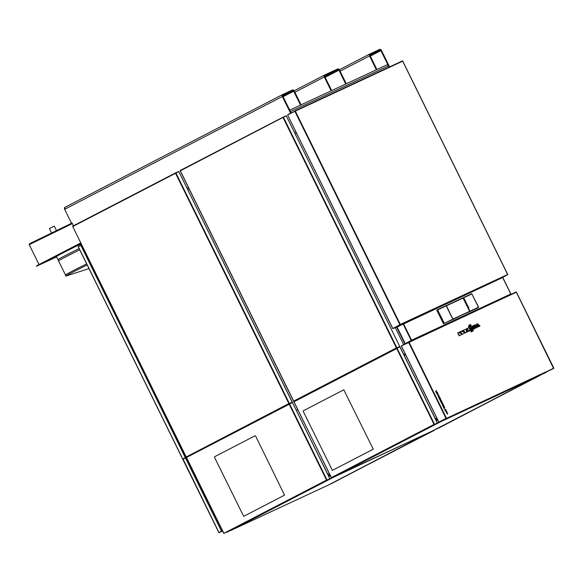 <?xml version="1.0" encoding="UTF-8"?>
<svg xmlns="http://www.w3.org/2000/svg" width="583" height="583" viewBox="0 0 583 583"><rect width="100%" height="100%" fill="white"/><g stroke="black" fill="none" stroke-linecap="round" stroke-linejoin="round"><path stroke-width="0.87" d="M427.623 433.191L333.724 477.149L230.977 530.384L327.697 485.369L430.553 431.828M329.526 475.24L329.912 475.065M328.411 475.808L328.878 475.56M329.453 475.087L329.832 474.912M430.655 432.025L427.601 433.395M338.096 474.664L338.475 474.686L338.096 474.664M535.121 377.493L538.153 376.341L432.163 431.077M436.361 419.826L435.887 420.073M435.909 420.11L437.33 419.213M436.951 419.396L437.41 419.366M437.024 419.549L436.375 419.862M338.468 474.693L432.171 431.077L338.475 474.686L441.222 421.451L534.91 377.842M436.077 429.234L538.823 375.773M438.882 427.958L541.906 374.337M539.035 375.671L541.942 374.373M328.579 484.932L434.342 430.312L431.325 431.464M331.377 483.657L431.544 431.42M431.529 431.369L434.408 430.035M431.442 431.471L434.437 430.028M288.876 403.574L186.123 457.014L72.642 226.393L186.137 456.81L188.426 456.11L292.09 402.27L288.949 403.728L175.541 173.253L178.806 171.555L292.192 402.204L288.949 403.728M175.505 173.1L72.809 226.503L175.549 173.268M178.318 171.606L175.578 172.881L178.573 171.657M396.885 347.818L399.785 346.47L286.304 115.857L283.404 117.205L396.885 347.818L396.447 348.029L283.039 117.555M399.698 346.521L396.447 348.029M396.382 347.898L293.635 401.111L295.924 400.412M283.185 117.307L180.307 170.804L293.745 401.257M283.003 117.402L286.078 115.959M283.098 117.168L180.373 170.396M399.559 346.579L295.931 400.412M293.701 401.264L180.234 170.659L283.404 117.205M392.636 328.426L392.352 327.799L392.811 328.521M287.98 115.689L392.359 327.799M507.8 274.615L402.671 60.975L294.983 110.916M287.645 114.902L295.231 110.981M400.193 324.702L501.679 277.96L507.706 274.651M393.204 328.521L402.008 324.425L393.219 328.521L400.244 324.869M392.767 328.55L400.317 324.469M295.333 111.105L287.601 114.924L392.818 328.513M295.042 111.069L287.929 114.581M295.341 111.12L400.31 324.454L507.633 274.498L402.656 61.164L295.341 111.12M408.749 342.141L516.363 292.236L553.617 368.507L446.301 418.463L553.763 368.245M546.373 372.253L542.788 373.922M446.243 418.295L439.269 422.107L542.802 373.914L442.832 420.452M516.254 292.098L401.395 345.952L438.868 422.107L446.44 418.193M401.344 345.974L408.938 342.053M401.308 345.996L438.78 422.158L401.395 345.952M401.665 346.776L401.337 346.062M446.41 418.412L439.269 422.107M447.671 413.988L446.432 413.041L446.993 412.626L447.598 413.179L447.489 414.141M435.712 391.514L435.96 392.024L437.228 392.162L436.171 391.623L436.397 390.479L435.712 391.514M439.465 399.136L439.247 398.692L440.216 398.24L440.733 399.326L439.968 400.171L439.946 399.231L439.451 399.144M437.33 392.374L437.556 392.825L436.58 393.277L436.361 392.825L437.33 392.374M438.605 397.052L439.342 396.746L440.041 397.883L439.342 397.234L439.065 398.342L438.605 397.052L439.342 396.746M445.623 410.425L445.208 410.672L444.669 409.601L445.354 410.199L445.499 409.164L446.061 410.257L445.623 410.425M442.125 403.917C442.679 404.966 442.767 405.032 442.38 404.121L442.716 403.625L443.51 404.923L442.592 405.302L442.125 403.917C442.679 404.966 442.767 405.032 442.38 404.121L442.366 404.121M443.933 405.79L444.202 406.344L443.554 407.451L442.635 405.579L443.933 405.79M446.746 411.452L446.818 412.261L445.58 411.314L446.148 410.891L446.746 411.452M437.68 393.08L438.125 394.625L436.944 394.013L437.68 393.08M439.043 395.835L438.285 396.498C437.578 395.055 437.709 394.596 438.686 395.114L439.043 395.835M441.644 401.126L440.894 401.789C440.18 400.353 440.318 399.887 441.287 400.404L441.644 401.126M444.632 407.211L444.202 408.763L443.663 407.67L444.632 407.211M441.025 402.314L441.273 402.197C441.834 403.247 441.921 403.312 441.535 402.401L441.87 401.906L442.657 403.203L441.746 403.582L441.018 402.321M463.383 330.321L466.138 329.038L466.509 332.266L465.489 332.871L463.383 330.321L466.138 329.038M466.509 332.266L465.737 332.623M465.489 332.871L463.368 330.787M479.088 326.414L477.652 325.015A32.765 14.072 92.5 0 1 477.674 325.19L477.878 326.976L477.047 327.362L476.712 324.104L477.564 323.711L479.977 325.999L478.84 326.662L477.717 325.54M477.047 327.362L477.878 326.976M476.697 327.384L476.712 324.104M476.377 324.163L477.564 323.711M478.84 326.662L479.977 325.999M462.866 331.96A44.155 16.076 23.1 0 1 463.091 332.113L462.436 330.758L463.172 330.415L464.534 333.185L461.991 334.504L460.526 331.545L461.619 331.137L462.866 331.96M460.526 331.545L462.261 334.248M461.991 334.504L464.534 333.185M460.898 331.479L461.619 331.137M462.508 331.72L462.064 330.823L463.172 330.415M462.064 330.823L462.436 330.758M473.352 329.082L475.378 328.142L473.352 329.082A26.352 22.948 -114 0 0 473.039 328.382L474.365 327.763A27.175 20.988 -114.7 0 0 474.205 327.42L472.784 328.142L472.813 327.311L473.899 326.801A27.175 20.988 -114.7 0 0 473.709 326.429L472.332 327.063A26.352 22.948 -114 0 0 471.939 326.334L474.015 325.372L471.939 326.334M472.784 328.142L472.441 327.457L472.813 327.311M472.441 327.457L473.899 326.801M473.578 326.925L473.709 326.429M473.425 326.611L472.332 327.063M475.378 328.142L474.015 325.372M473.083 329.337L472.675 328.521L473.039 328.382M474.205 327.42L473.119 327.93M472.675 328.521L474.365 327.763M459.994 333.294A44.155 16.076 23.1 0 1 460.22 333.447L459.564 332.099L460.3 331.756L461.663 334.525L459.12 335.837L457.655 332.878L458.748 332.47L459.994 333.294M457.655 332.878L459.389 335.582M458.027 332.813L458.748 332.47M459.12 335.837L461.663 334.525M459.637 333.053L459.193 332.164L460.3 331.756M459.193 332.164L459.564 332.099M474.285 325.139L475.393 324.731L474.285 325.139L475.743 328.098L474.649 325.074M475.743 328.098L476.756 327.5L475.393 324.731M476.756 327.5L476.012 327.843M471.574 327.631L469.621 328.681L469.191 327.806L470.896 326.648L469.738 327.245L468.543 326.691L469.067 325.256L470.663 324.512A26.352 13.409 64.5 0 1 471.057 325.27L469.526 325.984L470.459 325.948M468.543 326.691L469.067 325.256M468.768 325.292L470.663 324.512M469.461 326.072L471.057 325.27M470.634 326.83L469.738 327.245M470 327.063L468.892 326.509M469.402 326.436L470.656 325.875L471.705 326.473L471.501 327.682L469.898 328.426A26.352 22.948 -114 0 0 469.555 327.661L470.896 326.648M469.191 327.806L469.555 327.661M473.185 330.911L471.239 331.96L470.802 331.078L472.507 329.927L471.348 330.525L470.153 329.971L470.685 328.535L472.281 327.792A26.352 13.409 64.5 0 1 472.675 328.55L471.137 329.257L472.077 329.227M470.153 329.971L470.685 328.535M470.386 328.564L472.281 327.792M471.071 329.351L472.675 328.55M472.245 330.102L471.348 330.525M471.611 330.342L470.503 329.789M471.02 329.716L472.266 329.155L473.316 329.745L473.112 330.962L471.509 331.705A26.352 22.948 -114 0 0 471.166 330.94L472.507 329.927M470.802 331.078L471.166 330.94M467.282 329.679L467.078 328.491L468.951 327.726L470.313 330.495L469.075 331.202L468.404 329.818L468.674 331.261L467.413 331.975L466.211 329.526M467.413 331.975L468.674 331.261M466.327 328.95L466.968 328.652L465.955 329.016L467.69 331.72M466.968 328.652L467.697 330.087M467.464 329.614L467.42 328.44L468.645 327.763M469.075 331.202L468.557 330.597M470.313 330.495L469.33 330.955M467.646 329.541L467.748 330.124M399.741 346.958L396.666 348.401M436.244 420.722L437.746 420.051M437.731 420.022L436.244 420.78M437.658 419.869L437.177 420.117M437.221 420.205L436.135 420.569M437.148 423.156L439.159 422.121M434.51 424.57L334.263 476.654M331.552 477.914L293.81 401.694M435.705 419.694L437.359 423.054L434.248 424.504L437.359 423.054M396.848 348.306L293.898 401.643L331.297 477.659L434.036 424.417L396.637 348.415L399.887 346.9M396.71 348.568L293.97 401.796L331.297 477.652M343.788 389.808L373.273 449.187L332.39 470.364L303.24 411.394L303.335 410.767L343.788 389.808M292.243 402.656L289.168 404.099M328.761 476.515L330.248 475.75M330.233 475.721L328.637 476.267M330.153 475.568L329.679 475.815M328.746 476.42L329.723 475.903M289.204 404.245L292.477 402.554L329.861 478.745L326.932 480.115M331.457 477.929L329.643 478.854M327.012 480.268L226.772 532.345M224.054 533.613L186.312 457.393M326.939 480.115L329.861 478.745M186.429 457.327L223.799 533.35L326.538 480.115L289.212 404.267L186.473 457.495L291.988 402.605M226.758 532.352L329.716 479.007L226.765 532.345M289.35 404.004L186.531 457.094M255.07 435.771L255.624 436.062L284.562 495.149L243.679 516.334L214.522 457.356L214.624 456.729L255.07 435.771M183.026 458.981L185.394 457.808L183.04 459.207M78.268 246.631L182.749 458.967L185.314 457.648L182.749 458.981L78.18 246.682L80.826 245.305M78.508 246.332L81.015 245.028L78.516 246.325M222.48 530.902L221.904 531.011M219.084 532.461L222.05 531.12M221.985 530.435L221.759 531.069L218.858 532.578L182.814 459.324L185.46 457.947M183.062 459.061L218.946 532.527L221.759 531.069M219.237 532.578L222.546 531.04L219.23 532.585M221.496 530.537L222.043 530.552M221.715 530.712L222.4 530.741M36.736 265.724L80.767 242.907M36.438 266.278L56.587 256.914M36.882 266.03L80.024 243.679M87.159 264.937A26.49 0.561 153.8 0 0 65.821 276.058A26.49 0.561 153.8 0 0 66.105 276.007L88.959 268.588M86.648 263.895A26.322 0.561 153.8 0 0 65.456 274.936L65.821 276.058M79.725 249.823A26.322 0.561 153.8 0 0 58.533 260.871L65.456 274.936M79.12 248.598A26.322 0.561 153.8 0 0 57.979 259.581L58.613 260.871M80.294 244.219A26.322 0.561 153.8 0 0 56.427 256.586L57.921 259.632M29.398 243.92L29.15 244.452A0.67 0.474 -115 0 0 29.223 244.656L39.01 264.544L29.223 244.641A0.67 0.466 64 0 1 29.15 244.445L29.573 243.73L72.073 223.012L29.398 243.913M56.5 230.606L54.306 226.146L49.409 228.558L51.596 232.996M80.25 243.446L80.731 245.122L79.98 243.592L80.877 243.126M80.731 245.122L189.971 466.444M186.888 188.192L188.375 187.427M294.473 132.45L295.873 131.729M81.001 244.977L81.627 244.649L81.081 245.122L189.701 466.56M187.639 189.723L189.125 188.958L187.639 189.723M295.224 133.981L296.623 133.259L295.224 133.981M375.233 70.303L376.341 69.734L369.542 55.924A1.654 1.159 -117.4 0 1 369.833 53.971A1.654 1.159 -117.4 0 1 369.862 53.949L379.664 49.387A1.654 1.159 -117.4 0 1 381.442 50.386L389.568 66.892M375.773 70.055L376.88 69.479L370.088 55.669A0.802 0.561 -117.4 0 1 370.227 54.722L380.043 50.153A0.802 0.561 -117.4 0 1 380.903 50.634L389.029 67.147L388.431 65.93L290.414 111.557L291.092 112.942L282.886 96.261A0.802 0.561 -117.4 0 1 283.039 95.306L292.848 90.744A0.802 0.561 -117.4 0 1 293.708 91.225L300.5 105.035L301.039 104.78L299.939 105.348M376.88 69.479L376.341 69.734M330.087 91.32L331.122 90.78L324.323 76.971A1.654 1.159 -117.4 0 1 324.614 75.018A1.654 1.159 -117.4 0 1 324.644 75.003L337.688 68.932A1.654 1.159 -117.4 0 1 339.466 69.924L346.266 83.733L345.231 84.273M344.691 84.52L346.266 83.733M330.627 91.065L331.661 90.533L324.862 76.723A0.802 0.561 -117.4 0 1 325.022 75.768L338.067 69.69A0.802 0.561 -117.4 0 1 338.927 70.179L345.726 83.988M331.661 90.533L331.122 90.78M71.439 223.114L71.986 222.837L71.439 223.114L64.647 209.304A1.654 1.159 -117.4 0 1 64.932 207.351A1.654 1.159 -117.4 0 1 64.968 207.337L65.449 207.089M71.986 222.837L73.443 225.796M64.932 207.351L65.478 207.067A1.654 1.159 62.6 0 1 65.507 207.052A1.654 1.159 62.6 0 0 65.478 207.067A1.654 1.159 62.6 0 0 65.187 209.027L64.647 209.304M290.567 113.211L282.347 96.516A1.654 1.159 -117.4 0 1 282.638 94.555A1.654 1.159 -117.4 0 1 282.668 94.541L292.469 89.979A1.654 1.159 -117.4 0 1 294.247 90.97L301.039 104.78M282.638 94.555L65.478 207.067A1.654 1.159 62.6 0 0 65.187 209.027L282.347 96.516M299.4 105.603L300.5 105.035M386.682 64.975L289.707 110.114L386.653 64.99A1.654 1.181 65 0 1 386.682 64.975A1.654 1.181 65 0 1 388.431 65.93M296.23 410.396L297.709 409.63L296.23 410.396M405.207 353.932L403.808 354.653L404.362 354.369L404.85 355.076L405.586 354.697M190.59 466.094L189.971 466.415M222.21 530.348L221.168 530.523L189.322 465.795L190.211 465.329M189.592 465.649L221.088 530.093M328.295 475.568L329.81 474.861M436.769 310.134L437.724 309.85L436.769 310.134L443.481 323.776L453.334 319.273M443.576 323.827L444.275 323.157L437.454 309.697L445.944 305.747L437.454 309.697M451.898 317.422L447.766 309.019L452.036 317.451M451.934 317.502L447.722 308.946M447.766 309.019L451.92 317.32M447.824 308.895L446.425 305.791L447.97 308.939M447.89 309.048L446.316 305.842L445.762 305.835L463.106 298.051L446.418 305.791L451.949 317.298M453.705 319.098L469.658 311.358L452.969 319.098L452.087 317.305M469.592 311.679L452.86 319.156M463.084 298.066L469.628 311.351L452.087 319.863M462.807 297.913L446.425 305.805M446.316 305.842L447.853 309.063M452.984 319.076L452.08 317.239L452.976 319.083L469.621 311.358M453.669 319.156L453.29 319.331M446.505 305.477L446.884 305.303M462.968 297.928L464.549 299.626L468.63 308.064M468.732 308.013L464.658 299.575L463.529 297.84L462.662 297.986L472.019 293.89M464.549 299.626L468.761 307.809L464.374 299.436M478.526 307.503L471.749 293.737L478.592 307.19L470.029 311.46L468.506 308.225L469.971 311.198L469.373 311.818L477.885 307.853M469.628 311.307L469.177 310.01A17.045 12.381 65.1 0 1 468.849 309.318L464.228 299.932A17.045 12.381 65.1 0 1 463.886 299.254L463.135 298.11M410.294 341.244L411.496 340.61M404.558 342.476L405.156 343.671M405.192 343.686L411.598 340.18L510.803 294L502.728 277.661M411.241 340.545L403.115 324.024L397.023 327.187L405.149 343.7M403.115 324.024L403.545 323.813L411.598 340.18M510.854 294.182L411.642 340.348M403.217 323.973L502.459 277.595L403.618 323.966M502.466 277.595L403.516 323.827M397.358 326.83L403.152 323.835L397.249 327.063M329.949 475.152L328.469 475.917M328.542 476.078L330.029 475.305M336.967 475.247L338.14 474.708M437.447 419.454L435.967 420.226M436.04 420.379L437.527 419.614M539.129 375.875L436.171 429.219M431.631 431.573L328.674 484.918M175.906 172.903L289.387 403.516M285.816 115.908L283.112 117.168M393.219 328.521L400.353 324.818M399.953 324.818L294.83 111.178M409.04 342.192L446.367 418.047M446.01 418.412L408.53 342.25M435.698 419.687L399.88 346.892M397.067 348.204L434.546 424.358M223.799 533.358L186.4 457.356M289.569 403.902L327.048 480.057M72.365 223.61L29.223 244.641M380.903 50.634L370.307 56.128M340.086 71.184L369.542 55.924M369.986 55.363L380.043 50.153M369.804 53.986L339.372 69.749L369.833 53.971M324.585 75.032L294.153 90.802L324.614 75.018M338.927 70.179L325.154 77.313M294.867 92.238L324.323 76.971M324.804 76.562L338.067 69.69M65.507 207.052L282.602 94.57M283.112 96.712L293.708 91.225M292.848 90.744L282.791 95.955M395.252 327.573L403.633 344.611M396.571 326.954L404.93 343.941M221.117 529.721L221.737 529.4M435.341 418.725L436.733 418.004M437.206 418.951L435.72 419.724M327.755 474.467L329.235 473.702M329.708 474.649L328.222 475.422M437.432 309.806L436.784 310.032M452.765 319.207L443.481 323.776M444.166 323.208L437.622 309.901M437.724 309.85L446.214 305.893M452.721 319.52L444.137 323.419M446.126 305.747L445.441 306.082M452.153 319.724L452.823 319.36M463.529 297.84L472.019 293.883M469.971 311.198L478.563 307.197M397.11 327.136L405.236 343.657M230.97 530.384L324.665 486.776M72.642 226.393L186.123 457.014M175.607 172.867L72.868 226.095M292.287 402.168L178.806 171.555M399.785 346.47L286.304 115.857M180.14 170.702L293.621 401.315M287.601 114.924L392.731 328.564M402.299 60.967L294.976 110.923M401.629 345.653L515.999 292.039M553.85 368.201L516.378 292.047M294.029 401.395L399.486 346.907M435.793 419.651L399.974 346.856M328.295 475.342L292.477 402.554M182.661 459.018L78.18 246.682M218.858 532.578L182.814 459.324M468.929 312.036L469.585 311.686M446.141 305.645L462.815 297.913M463.106 298.051L469.658 311.358M471.749 293.737L463.252 297.687M510.97 294.116L502.845 277.595"/></g></svg>
